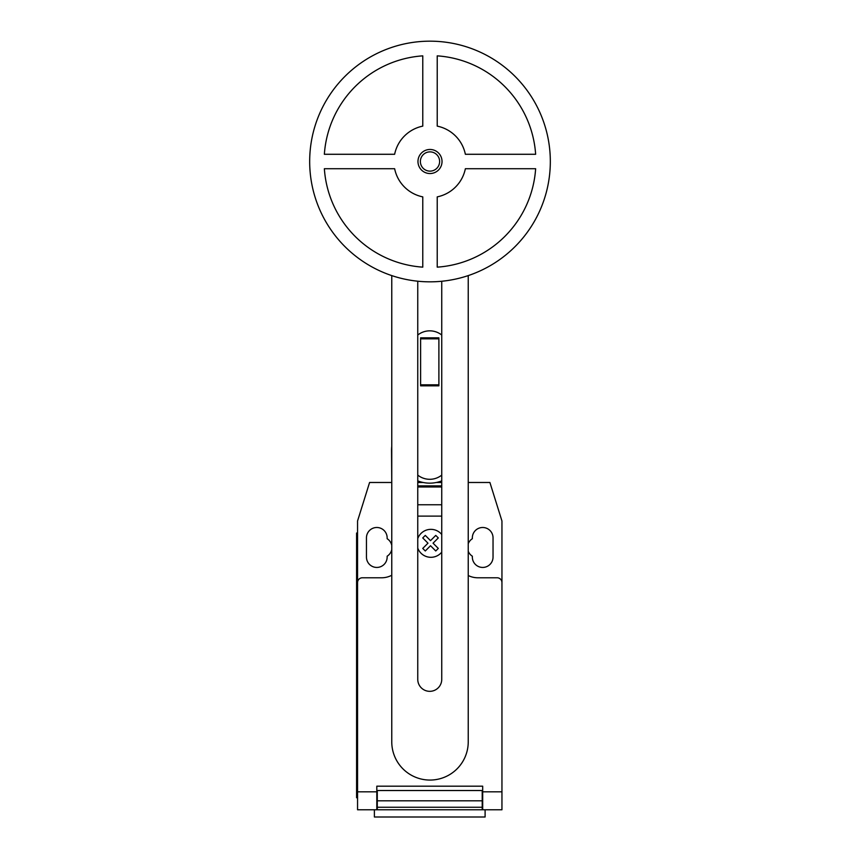 <?xml version="1.0" encoding="UTF-8"?>
<svg xmlns="http://www.w3.org/2000/svg" width="860" height="860" viewBox="0 0 860 860"><rect width="100%" height="100%" fill="white"/><g stroke="black" fill="none" stroke-linecap="round" stroke-linejoin="round"><path stroke-width="1.29" d="M442.029 161.497A12.029 12.029 0 0 1 430 173.537A12.029 12.029 0 0 1 417.971 161.497A12.029 12.029 0 0 1 430 149.468A12.029 12.029 0 0 1 442.029 161.497M439.621 161.497A9.621 9.621 0 0 1 430 171.129A9.621 9.621 0 0 1 420.379 161.497A9.621 9.621 0 0 1 430 151.876A9.621 9.621 0 0 1 439.621 161.497M550.325 161.497A120.325 120.325 0 0 1 430 281.833A120.325 120.325 0 0 1 309.675 161.497A120.325 120.325 0 0 1 430 41.172A120.325 120.325 0 0 1 550.325 161.497M437.224 196.875A36.098 36.098 0 0 0 465.367 168.721L535.64 168.721A105.887 105.887 0 0 1 437.224 267.148L437.224 196.875M422.776 267.148A105.887 105.887 0 0 1 324.36 168.721L394.632 168.721A36.098 36.098 0 0 0 422.776 196.875L422.776 267.148M394.632 154.284L324.36 154.284A105.887 105.887 0 0 1 422.776 55.857L422.776 126.13A36.098 36.098 0 0 0 394.632 154.284M465.367 154.284A36.098 36.098 0 0 0 437.224 126.13L437.224 55.857A105.887 105.887 0 0 1 535.64 154.284L465.367 154.284M438.89 384.829L438.89 337.829L420.604 337.829L420.604 385.828L438.89 385.828L438.89 384.829L420.604 384.829M438.89 338.84L420.604 338.84M441.75 475.107A19.253 19.253 0 0 1 417.756 475.107M417.756 335.035A19.253 19.253 0 0 1 441.75 335.035M417.756 281.209L417.756 679.336A11.997 11.997 0 0 0 429.753 691.332A11.997 11.997 0 0 0 441.75 679.336L441.75 281.252M468.238 275.587L468.238 741.825A38.238 38.238 0 0 1 430 780.063A38.238 38.238 0 0 1 391.762 741.825L391.762 275.587M417.756 480.88A32.734 32.734 0 0 0 441.75 480.88M391.762 482.481L391.536 450.425A38.216 38.216 0 0 1 391.762 446.308M441.75 482.481L436.342 482.481M423.163 482.481L417.756 482.481M374.39 809.776L374.39 817L485.104 817L485.104 809.776M501.95 796.36L501.95 807.981M441.75 486.996L417.756 486.996M417.756 485.857L441.75 485.857L417.756 485.857M441.75 516.107L417.756 516.107M391.536 482.481L369.585 482.481L357.556 520.988L357.556 582.596A4.816 4.816 0 0 1 362.361 577.78L381.614 577.78A21.661 21.661 0 0 0 391.762 575.265M357.556 582.596L357.556 791.813L376.809 791.813L376.809 786.191L482.696 786.191L482.696 809.776L501.95 809.776L501.95 791.813L482.696 791.813M468.238 575.523A21.661 21.661 0 0 0 477.88 577.78L497.134 577.78A4.816 4.816 0 0 1 501.95 582.596L501.95 791.813M482.213 800.811L482.213 790.523L377.282 790.523L377.282 807.25L482.213 807.25L482.213 800.811L377.282 800.811M377.282 807.25L377.282 809.776L482.213 809.776L482.213 807.25M357.556 791.813L357.556 809.776L376.809 809.776L376.809 791.813M356.588 788.125L356.588 542.649L357.556 542.649L357.556 788.125L356.588 788.125L356.588 797.747L357.556 797.747M357.556 533.028L356.588 533.028L356.588 542.649M468.238 482.481L489.91 482.481L501.95 520.988L501.95 582.596M468.238 551.228A10.352 10.352 0 0 0 472.344 556.205L472.344 557.087A10.352 10.352 0 0 0 482.696 567.439A10.352 10.352 0 0 0 493.038 557.087L493.038 537.833A10.352 10.352 0 0 0 482.696 527.492A10.352 10.352 0 0 0 472.344 537.833L472.344 538.715A10.352 10.352 0 0 0 468.238 543.703M391.762 545.401A10.352 10.352 0 0 0 387.15 538.715L387.15 537.833A10.352 10.352 0 0 0 376.809 527.492A10.352 10.352 0 0 0 366.457 537.833L366.457 557.087A10.352 10.352 0 0 0 376.809 567.439A10.352 10.352 0 0 0 387.15 557.087L387.15 556.205A10.352 10.352 0 0 0 391.762 549.519M438.299 548.422L435.762 550.97L430.516 545.724L425.291 550.97L422.744 548.422L427.979 543.187L422.744 537.941L425.291 535.404L430.516 540.65L435.762 535.404L438.299 537.941L433.064 543.187L438.299 548.422M441.75 534.511A13.986 13.986 0 0 0 417.756 538.553M417.756 548.1A13.986 13.986 0 0 0 441.75 552.141M441.75 504.766L417.756 504.766"/></g></svg>
